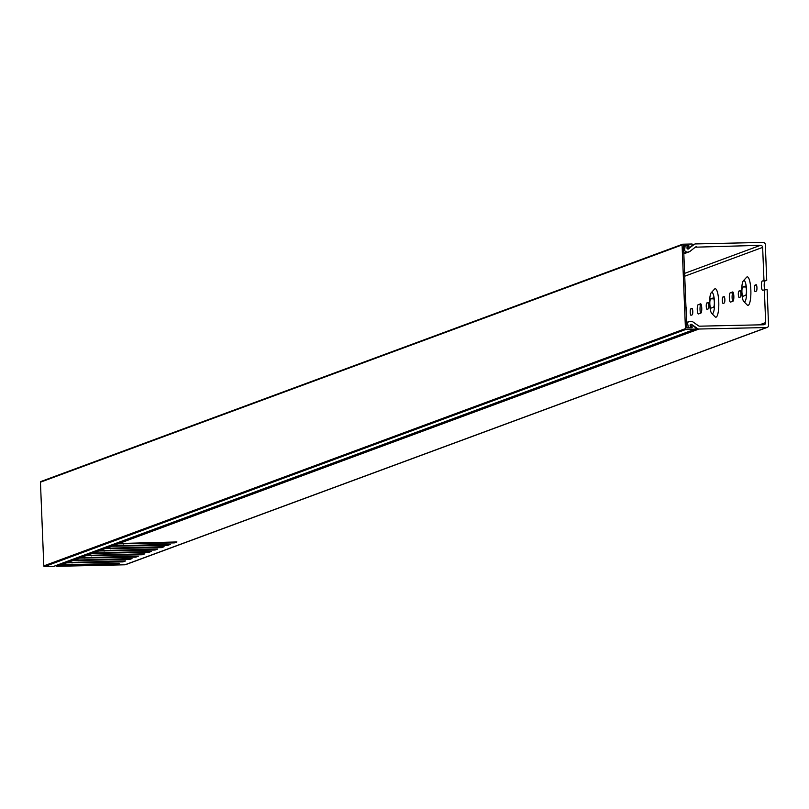 <?xml version="1.0" encoding="UTF-8"?>
<svg xmlns="http://www.w3.org/2000/svg" width="809" height="809" viewBox="0 0 809 809"><rect width="100%" height="100%" fill="white"/><g stroke="black" fill="none" stroke-linecap="round" stroke-linejoin="round"><path stroke-width="1.21" d="M695.285 329.111L686.163 329.314L44.535 566.583L53.647 566.381L695.285 329.111A0.708 0.688 69.7 0 0 695.689 327.867L692.191 324.884A0.708 0.688 69.7 0 0 691.22 324.975A0.708 0.688 69.7 0 0 691.321 325.976L690.279 326.361M685.445 328.626L682.078 244.925L40.45 482.194L43.807 565.895L685.445 328.626A0.708 0.688 69.7 0 0 686.163 329.314M690.279 327.149L691.968 326.523L691.321 325.976M686.922 245.997L688.257 245.501L683.494 245.612L686.801 327.888L691.564 327.776A0.708 0.688 -110.3 0 0 691.968 326.523M687.003 247.746L688.772 246.735L687.043 247.372M40.45 482.194A0.708 0.688 -110.3 0 1 40.895 481.517L682.523 244.247A0.708 0.688 69.7 0 1 682.745 244.207L691.867 244.005A0.708 0.688 69.7 0 1 692.373 245.228L689.116 248.363A0.708 0.688 69.7 0 1 688.135 248.323A0.708 0.688 69.7 0 1 688.156 247.321M44.535 566.583A0.708 0.688 -110.3 0 1 43.807 565.895M40.895 481.517A0.708 0.688 -110.3 0 1 41.117 481.466L682.331 244.358M688.257 245.501A0.708 0.688 -110.3 0 1 688.772 246.735M682.523 244.247A0.708 0.688 69.7 0 0 682.078 244.925M741.762 292.069A10.679 2.437 -91.3 0 0 743.825 301.565A10.679 2.437 -91.3 0 0 746.576 290.289A10.679 2.437 -91.3 0 0 743.37 280.804A10.679 2.437 -91.3 0 0 741.762 292.069M743.37 280.804L746.565 277.275A14.238 3.246 88.7 0 1 750.843 289.915A14.238 3.246 88.7 0 1 747.182 304.953L743.825 301.565M709.675 303.931A10.679 2.437 -91.3 0 0 711.748 313.427A10.679 2.437 -91.3 0 0 714.489 302.151A10.679 2.437 -91.3 0 0 711.283 292.666A10.679 2.437 -91.3 0 0 709.675 303.931M711.283 292.666L714.489 289.137A14.238 3.246 88.7 0 1 718.756 301.777A14.238 3.246 88.7 0 1 715.095 316.815L711.748 313.427M685.951 306.621A14.238 3.246 88.7 0 1 686.679 313.639A14.238 3.246 88.7 0 1 686.528 320.981M690.208 312.335A3.206 0.728 -91.3 0 0 690.997 315.267A3.206 0.728 -91.3 0 0 691.058 315.257L692.18 314.843A3.206 0.728 -91.3 0 0 692.777 311.505A3.206 0.728 -91.3 0 0 691.978 308.451A3.206 0.728 -91.3 0 0 691.917 308.462L690.795 308.876A3.206 0.728 -91.3 0 0 690.208 312.335M697.267 309.726A4.632 1.052 -91.3 0 0 698.41 313.963A4.632 1.052 -91.3 0 0 698.491 313.943L700.897 313.053A4.632 1.052 -91.3 0 0 701.757 308.239A4.632 1.052 -91.3 0 0 700.614 303.82A4.632 1.052 -91.3 0 0 700.523 303.84L698.116 304.73A4.632 1.052 -91.3 0 0 697.267 309.726M701.201 304.548L700.897 304.669A4.632 1.052 -91.3 0 0 700.038 309.665A4.632 1.052 -91.3 0 0 700.594 313.174M706.247 306.399A3.206 0.728 -91.3 0 0 707.036 309.341A3.206 0.728 -91.3 0 0 707.096 309.321L708.219 308.907A3.206 0.728 -91.3 0 0 708.815 305.58A3.206 0.728 -91.3 0 0 708.017 302.515A3.206 0.728 -91.3 0 0 707.966 302.526L706.844 302.94A3.206 0.728 -91.3 0 0 706.247 306.399M709.837 303.871A4.632 1.052 -91.3 0 0 710.99 308.108A4.632 1.052 -91.3 0 0 711.071 308.098L713.477 307.208A4.632 1.052 -91.3 0 0 714.337 302.384A4.632 1.052 -91.3 0 0 713.184 297.965A4.632 1.052 -91.3 0 0 713.103 297.985L710.696 298.875A4.632 1.052 -91.3 0 0 709.837 303.871M722.285 300.473A3.206 0.728 -91.3 0 0 723.084 303.405A3.206 0.728 -91.3 0 0 723.135 303.395L724.257 302.981A3.206 0.728 -91.3 0 0 724.854 299.643A3.206 0.728 -91.3 0 0 724.065 296.579A3.206 0.728 -91.3 0 0 724.004 296.6L722.882 297.014A3.206 0.728 -91.3 0 0 722.285 300.473M729.344 297.864A4.632 1.052 -91.3 0 0 730.487 302.101A4.632 1.052 -91.3 0 0 730.578 302.081L732.984 301.191A4.632 1.052 -91.3 0 0 733.844 296.377A4.632 1.052 -91.3 0 0 732.691 291.958A4.632 1.052 -91.3 0 0 732.61 291.978L730.203 292.868A4.632 1.052 -91.3 0 0 729.344 297.864M733.278 292.686L732.974 292.797A4.632 1.052 -91.3 0 0 732.115 297.793A4.632 1.052 -91.3 0 0 732.671 301.312M738.324 294.537A3.206 0.728 -91.3 0 0 739.123 297.469A3.206 0.728 -91.3 0 0 739.183 297.459L740.306 297.045A3.206 0.728 -91.3 0 0 740.902 293.718A3.206 0.728 -91.3 0 0 740.104 290.653A3.206 0.728 -91.3 0 0 740.043 290.664L738.92 291.078A3.206 0.728 -91.3 0 0 738.324 294.537M741.924 292.009A4.632 1.052 -91.3 0 0 743.066 296.246A4.632 1.052 -91.3 0 0 743.147 296.225L745.554 295.336A4.632 1.052 -91.3 0 0 746.424 290.522A4.632 1.052 -91.3 0 0 745.271 286.103A4.632 1.052 -91.3 0 0 745.18 286.123L742.783 287.013A4.632 1.052 -91.3 0 0 741.924 292.009M754.372 288.611A3.206 0.728 -91.3 0 0 755.161 291.543A3.206 0.728 -91.3 0 0 755.222 291.533L756.344 291.119A3.206 0.728 -91.3 0 0 756.941 287.782A3.206 0.728 -91.3 0 0 756.142 284.717A3.206 0.728 -91.3 0 0 756.081 284.728L754.959 285.152A3.206 0.728 -91.3 0 0 754.372 288.611M692.565 244.894L694.85 244.045A2.134 2.073 69.7 0 1 695.507 243.924L763.14 242.417A2.134 2.073 69.7 0 1 765.304 244.5L766.74 280.318L762.28 280.996A4.632 1.052 -91.3 0 0 761.431 285.992A4.632 1.052 -91.3 0 0 762.574 290.239A4.632 1.052 -91.3 0 0 762.654 290.219L767.114 289.541L768.55 325.36A2.134 2.073 69.7 0 1 766.558 327.534L698.925 329.03L118.862 543.537L176.928 541.949L174.36 542.9L117.962 543.87L112.441 545.903L170.507 544.326L167.948 545.276L111.541 546.237L106.03 548.28L164.096 546.702L161.527 547.642L105.13 548.613L99.608 550.656L157.674 549.068L155.116 550.019L98.708 550.99L93.197 553.022L151.263 551.445L148.694 552.395L92.297 553.356L86.775 555.399L144.841 553.811L142.283 554.762L85.875 555.732L80.364 557.775L138.43 556.188L135.861 557.138L79.464 558.099L73.943 560.141L132.019 558.564L129.45 559.515L73.043 560.475L67.531 562.518L125.597 560.93L123.029 561.881L66.631 562.852L61.11 564.884L119.186 563.307L116.617 564.257L60.21 565.218L57.297 566.3A2.134 2.073 -110.3 0 1 56.054 565.926L55.69 565.663M766.74 280.318L765.061 280.935A4.632 1.052 -91.3 0 0 764.202 285.931A4.632 1.052 -91.3 0 0 764.808 289.592M759.54 324.844L765.668 322.579L764.343 289.602M763.969 280.379L762.644 247.392L684.727 276.213M767.215 327.402L125.577 564.672A2.134 2.073 -110.3 0 1 124.92 564.793L57.297 566.3M765.668 322.579A2.134 2.073 -110.3 0 1 763.666 324.753L699.714 326.179A2.134 2.073 -110.3 0 1 698.47 325.794L692.726 321.77A2.134 2.073 69.7 0 0 691.483 321.395L689.622 321.436A2.134 2.073 69.7 0 0 687.63 323.61L688.287 326.957A1.072 1.042 69.7 0 0 689.673 327.766A1.072 1.042 69.7 0 0 690.32 326.573L690.107 325.491A1.072 1.042 -110.3 0 1 691.655 324.429L690.128 324.996M117.143 542.94L697.692 328.656L691.655 324.429M697.692 328.656A2.134 2.073 69.7 0 0 698.925 329.03M684.616 273.371L760.48 245.319L695.285 247.19M696.519 246.735A2.134 2.073 -110.3 0 0 695.315 247.17L689.895 251.447A2.134 2.073 69.7 0 1 688.692 251.882L683.797 253.045M683.686 250.203L684.667 249.839L685.051 246.472L683.554 247.028M683.524 246.421L685.708 245.612A1.072 1.042 69.7 0 1 687.114 246.755L686.993 247.847A1.072 1.042 -110.3 0 0 688.044 249.061L694.304 244.358L692.524 245.016M67.531 562.518L66.571 562.397A2.134 2.073 69.7 0 1 66.176 562.174L65.812 561.921M66.176 562.174L71.556 559.798M73.943 560.141L72.982 560.02A2.134 2.073 69.7 0 1 72.598 559.808L72.234 559.555M72.598 559.808L77.977 557.431M80.364 557.775L79.403 557.644A2.134 2.073 69.7 0 1 79.009 557.431L78.645 557.179M79.009 557.431L84.389 555.055M86.775 555.399L85.815 555.277A2.134 2.073 69.7 0 1 85.43 555.065L85.066 554.802M85.43 555.065L90.81 552.678M93.197 553.022L92.236 552.901A2.134 2.073 69.7 0 1 91.842 552.689L91.478 552.436M91.842 552.689L97.222 550.312M99.608 550.656L98.647 550.535A2.134 2.073 69.7 0 1 98.263 550.312L97.899 550.059M98.263 550.312L103.643 547.936M106.03 548.28L105.069 548.158A2.134 2.073 69.7 0 1 104.674 547.946L104.31 547.683M104.674 547.946L110.054 545.559M112.441 545.903L111.48 545.782A2.134 2.073 69.7 0 1 111.096 545.569L110.732 545.317M111.096 545.569L116.476 543.193M686.639 323.974L687.63 323.61M691.058 324.237L690.492 324.449M688.621 248.838A1.072 1.042 -110.3 0 1 688.044 249.061M685.708 245.612A1.072 1.042 69.7 0 0 685.051 246.472M684.667 249.839A2.134 2.073 69.7 0 0 686.831 251.923M694.85 244.045A2.134 2.073 69.7 0 0 694.304 244.358M71.92 560.05A2.134 2.073 69.7 0 0 72.314 560.273L73.043 560.475M78.342 557.684A2.134 2.073 69.7 0 0 78.726 557.897L79.464 558.099M84.753 555.308A2.134 2.073 69.7 0 0 85.147 555.53L85.875 555.732M91.174 552.941A2.134 2.073 69.7 0 0 91.559 553.154L92.297 553.356M97.586 550.565A2.134 2.073 69.7 0 0 97.98 550.777L98.708 550.99M104.007 548.189A2.134 2.073 69.7 0 0 104.391 548.411L105.13 548.613M110.418 545.822A2.134 2.073 69.7 0 0 110.813 546.035L111.541 546.237M116.84 543.446A2.134 2.073 69.7 0 0 117.224 543.658L117.962 543.87M117.507 543.193A2.134 2.073 69.7 0 0 117.902 543.415L118.862 543.537M59.401 564.298L65.145 562.174M65.509 562.427A2.134 2.073 69.7 0 0 65.893 562.639L66.631 562.852M59.765 564.551A2.134 2.073 69.7 0 0 60.149 564.763L61.11 564.884M56.054 565.926L58.723 564.54M760.48 245.319A2.134 2.073 -110.3 0 1 762.644 247.392M59.087 564.803A2.134 2.073 69.7 0 0 59.482 565.016L60.21 565.218M65.59 564.601L65.62 565.39M59.451 564.328L59.482 565.016M116.577 563.367L116.617 564.257M123.332 543.254L123.373 544.032M117.194 542.981L117.224 543.658M174.329 542.01L174.36 542.9M116.921 545.62L116.951 546.409M110.782 545.347L110.813 546.035M167.908 544.386L167.948 545.276M110.499 547.996L110.54 548.785M104.361 547.723L104.391 548.411M161.497 546.753L161.527 547.642M104.088 550.373L104.118 551.151M97.95 550.1L97.98 550.777M155.075 549.129L155.116 550.019M97.667 552.739L97.707 553.528M91.528 552.466L91.559 553.154M148.664 551.505L148.694 552.395M91.255 555.116L91.286 555.904M85.117 554.843L85.147 555.53M142.242 553.872L142.283 554.762M84.834 557.492L84.874 558.271M78.695 557.219L78.726 557.897M135.831 556.248L135.861 557.138M78.422 559.858L78.453 560.647M72.284 559.585L72.314 560.273M129.41 558.615L129.45 559.515M72.001 562.235L72.041 563.013M65.863 561.962L65.893 562.639M122.998 560.991L123.029 561.881M688.611 248.545L687.559 248.939M683.817 253.682L688.692 251.882M124.92 564.793L766.558 327.534M686.79 327.503L688.287 326.957M765.061 280.935L762.28 280.996M756.506 285.112L754.959 285.152M745.898 286.942L742.783 287.013M740.468 291.048L738.92 291.078M732.974 292.797L730.203 292.868M724.419 296.974L722.882 297.014M713.811 298.804L710.696 298.875M708.381 302.91L706.844 302.94M700.897 304.669L698.116 304.73M692.342 308.836L690.795 308.876M690.087 325.289L691.513 324.763M687.63 248.97L688.884 248.505M53.869 566.34L695.497 329.071M683.827 253.804L689.349 251.761M686.578 322.437L688.965 321.557"/></g></svg>

